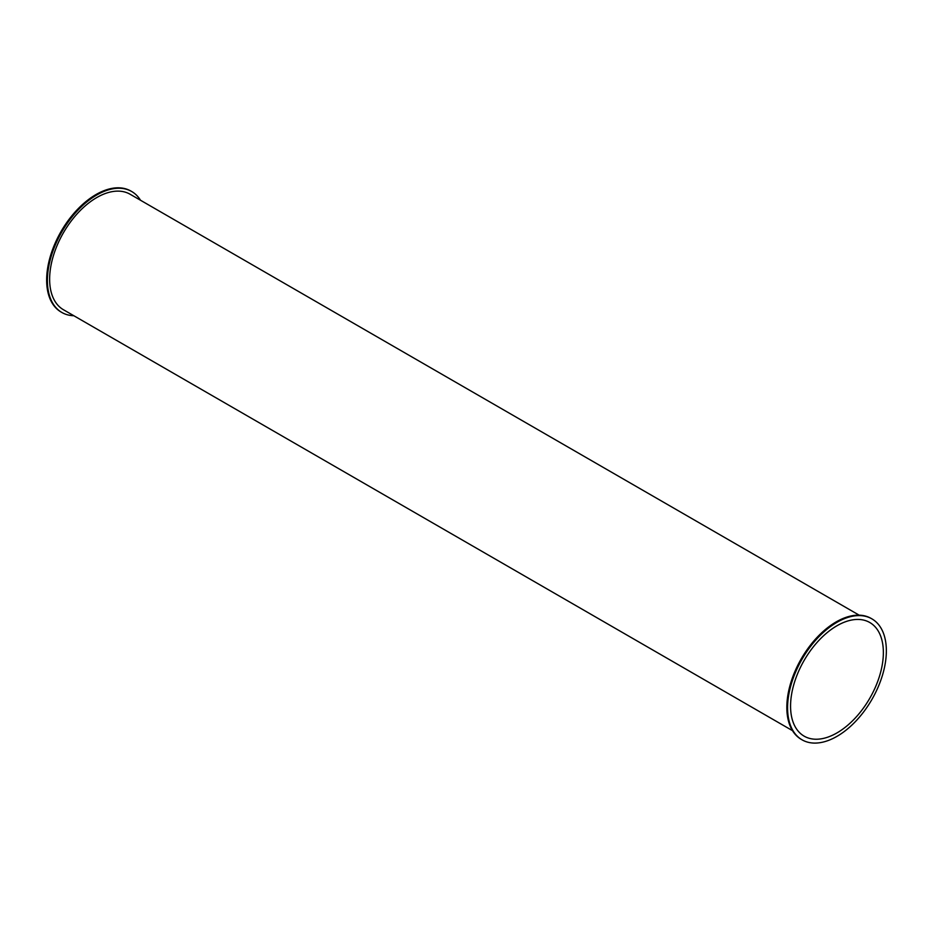<?xml version="1.0" encoding="UTF-8"?>
<svg xmlns="http://www.w3.org/2000/svg" width="933" height="933" viewBox="0 0 933 933"><rect width="100%" height="100%" fill="white"/><g stroke="black" fill="none" stroke-linecap="round" stroke-linejoin="round"><path stroke-width="1.4" d="M73.835 315.727A69.835 40.317 -60 0 1 61.858 312.473A69.835 40.317 -60 0 1 47.396 280.506A69.835 40.317 -60 0 1 77.882 210.217A69.835 40.317 -60 0 1 131.693 191.51A69.835 40.317 -60 0 1 140.51 200.245M61.485 312.252A69.835 40.317 -60 0 1 61.111 312.042A69.835 40.317 -60 0 1 46.65 280.075A69.835 40.317 -60 0 1 77.136 209.785A69.835 40.317 -60 0 1 130.947 191.078A69.835 40.317 -60 0 1 131.32 191.3M859.165 615.162L130.119 194.251A66.675 38.498 120 0 0 78.734 212.106A66.675 38.498 120 0 0 49.636 279.212A66.675 38.498 120 0 0 63.444 309.733L792.49 730.656M801.68 739.601A69.835 40.317 -60 0 1 801.307 739.391A69.835 40.317 -60 0 1 786.834 707.412A69.835 40.317 -60 0 1 817.32 637.134A69.835 40.317 -60 0 1 871.142 618.427A69.835 40.317 -60 0 1 871.515 618.637M787.58 707.844A69.835 40.317 -60 0 1 818.066 637.566A69.835 40.317 -60 0 1 871.889 618.859A69.835 40.317 -60 0 1 871.889 699.493A69.835 40.317 -60 0 1 802.053 739.822A69.835 40.317 -60 0 1 787.58 707.844M883.364 652.54A65.625 37.891 -60 0 1 854.721 718.585A65.625 37.891 -60 0 1 804.153 736.16A65.625 37.891 -60 0 1 804.153 660.389A65.625 37.891 -60 0 1 869.778 622.509A65.625 37.891 -60 0 1 883.364 652.54M131.693 191.51L130.947 191.078M61.858 312.473L61.111 312.042M871.889 618.859L871.142 618.427M802.053 739.822L801.307 739.391"/></g></svg>
